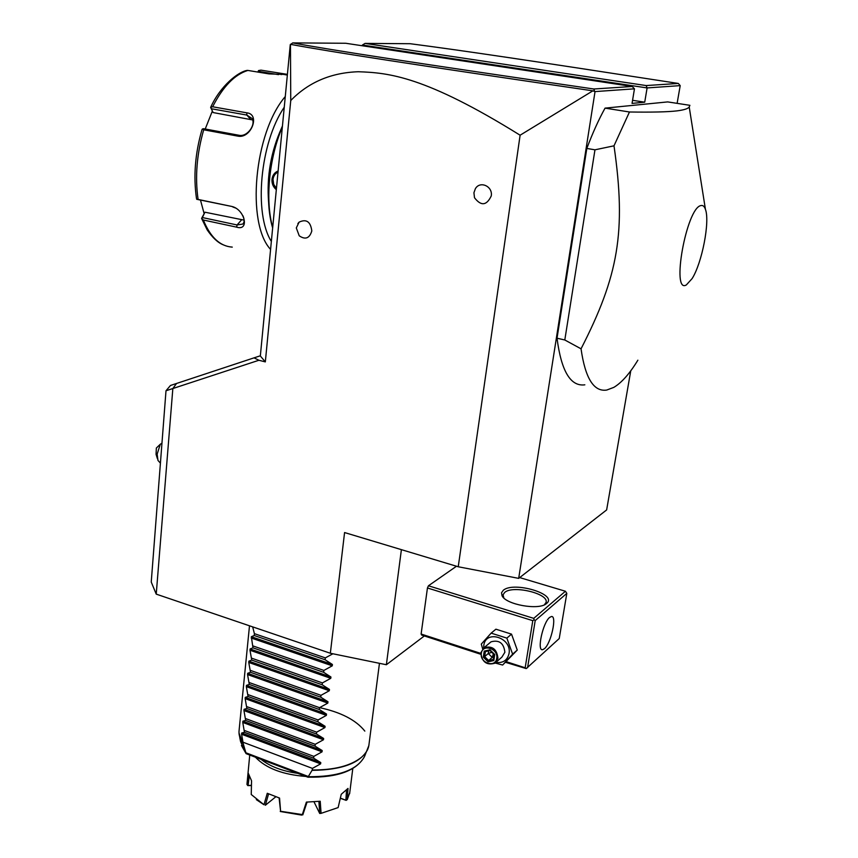 <?xml version="1.0" encoding="UTF-8"?>
<svg xmlns="http://www.w3.org/2000/svg" width="858" height="858" viewBox="0 0 858 858"><rect width="100%" height="100%" fill="white"/><g stroke="black" fill="none" stroke-linecap="round" stroke-linejoin="round"><path stroke-width="1.29" d="M424.356 635.95L386.368 664.736L330.341 653.249L156.231 594.133L151.244 582.035L166.002 390.755L170.474 385.478L254.032 357.85L258.912 360.263L172.844 388.535L176.576 383.429M630.759 370.817L606.638 509.931L518.682 578.367L595.034 91.592L592.867 90.83L520.109 135.21L458.236 566.763L344.573 532.55L330.341 653.249M166.323 390.647L172.844 388.535L156.231 594.133M258.912 360.263L265.326 361.894L260.339 355.995L290.261 44.691L292.717 42.9C333.462 50.429 413.502 62.688 593.854 89.007L632.196 86.486L345.731 43.265L292.717 42.9M520.109 135.21C425.01 76.051 388.524 72.758 358.247 71.74C331.049 72.673 308.548 82.271 290.755 100.515L265.326 361.894M297.887 223.584L299.088 222.158C306.349 218.726 310.585 221.643 311.819 230.92C309.566 238.352 305.373 239.983 299.228 235.811L296.3 227.928L299.088 222.158M473.948 192.685L475.343 188.771C479.965 180.437 493.028 186.304 491.248 195.956C486.615 205.673 481.038 206.263 474.495 197.726L473.927 192.739L475.343 188.771M518.682 578.367L458.236 566.763M362.301 45.764L362.387 45.045L647.104 87.934L680.201 85.618L677.123 103.357M362.387 45.045L365.068 43.404L646.149 85.564L647.104 87.934L644.723 102.188L632.056 103.4L634.459 88.824L632.196 86.486M595.034 91.592L634.459 88.824M705.437 209.373C704.375 206.263 702.82 205.008 700.771 205.598C686.314 208.355 670.977 294.391 686.357 284.92L692.095 278.614C701.994 263.149 710.113 221.536 705.437 209.373L689.21 106.971L689.907 105.32L667.696 101.909L605.051 108.129C598.68 119.627 592.61 133.065 586.818 148.434L557.024 338.213C561.304 371.192 570.57 386.722 584.834 384.824M646.149 85.564L678.324 83.451L680.201 85.618M401.394 549.656L386.368 664.736M456.488 566.237L428.442 585.778L427.445 587.977L421.117 634.041L421.664 635.081L480.759 654.268M427.445 587.977L532.786 620.656L525.171 667.803L526.233 668.596L505.673 662.365M525.171 667.803L506.402 661.711M480.78 653.399L421.117 634.041M532.786 620.656L534.126 619.766L533.751 618.361L428.442 585.778M519.691 577.584L565.433 591.248L533.751 618.361M546.6 603.442L546.417 603.592C539.028 610.585 505.705 604.622 502.027 595.688L501.533 592.781L503.292 590.283C513.717 581.005 558.354 594.369 546.6 603.442M565.433 591.248L566.816 593.371L535.199 620.591L534.126 619.766M526.233 668.596L559.234 638.545L566.816 593.371M535.199 620.591L527.573 667.717M544.455 648.702L542.524 649.731C536.711 650.975 542.932 622.565 549.613 617.438L551.415 616.527C557.196 615.368 551.147 643.232 544.455 648.702M503.839 597.962L503.056 594.787L504.686 592.428C512.87 584.931 549.099 593.597 546.063 602.434L544.401 604.793M482.646 648.873L481.306 644.079L491.141 633.129L495.903 629.193L511.529 634.137L517.267 650.064L502.638 665.036L495.173 663.03M483.665 647.951L483.794 645.495C485.553 629.257 512.14 637.655 509.03 653.624C507.346 660.36 502.981 663.288 495.913 662.397M491.141 633.129L506.853 638.116L512.623 654.15L502.638 665.036M496.192 662.097L501.855 657.174L504.869 652.284C503.839 643.157 499.238 639.66 491.076 641.805L489.714 642.942M506.853 638.116L511.529 634.137M512.623 654.15L517.267 650.064M497.951 658.29C496.9 649.088 492.267 645.548 484.041 647.693L480.855 652.745C481.971 662.044 486.658 665.529 494.916 663.213L497.951 658.29M496.718 658.333C495.549 668.253 479.472 662.977 481.327 653.346C482.421 643.425 498.605 648.616 496.718 658.333M493.811 660.553L494.734 654.525L489.929 649.806L484.223 651.125L483.311 657.131L488.095 661.84L493.811 660.553L493.307 659.577L494.133 654.579M494.734 654.525L494.154 654.418M488.095 661.84L488.62 660.51L493.329 659.448M483.311 657.131L484.641 656.595L488.62 660.51L492.235 657.4L493.361 653.828M484.223 651.125L485.403 651.587L484.641 656.595L488.266 653.506L491.795 652.284M489.929 649.806L490.154 650.493M493.693 657.067L492.235 657.4L488.266 653.506L488.674 650.857M678.324 83.451C529.89 60.532 462.119 50.472 410.167 43.715L365.068 43.404M290.755 100.515L290.454 44.294M260.36 355.78L254.032 357.85M172.34 388.706L166.002 390.755M157.4 458.612L156.059 454.332L156.36 448.026L160.307 444.229L157.153 454.107L157.979 460.446L160.414 463.127M160.307 444.229L161.947 443.243M632.56 100.311L644.723 102.188M594.455 90.83L593.854 89.007M290.487 44.348C331.413 51.952 411.529 64.286 592.867 90.83M272.694 227.52C265.058 200.675 268.929 158.183 282.336 127.102M276.33 189.672C273.209 187.065 271.75 183.644 271.975 179.397C272.554 175.193 274.603 172.394 278.121 170.999M272.651 227.938C264.489 201.062 268.479 157.282 282.443 125.997M281.703 127.735C270.967 151.512 266.602 176.308 268.597 202.123M271.353 241.441C253.7 213.674 259.91 142.954 284.255 107.196M258.333 72.147L258.548 70.56L260.971 70.142L287.409 74.367M287.398 74.528L269.037 73.906L247.876 70.431C234.695 74.474 222.951 86.583 212.645 106.767L246.814 112.838C260.618 114.125 251.04 138.985 237.87 136.132L203.7 129.794C196.793 153.904 194.916 177.113 198.091 199.431L231.724 206.435C244.734 209.223 249.893 231.317 236.658 227.156L203.357 220.023C210.371 237.237 220.013 246.278 232.271 247.115M258.548 70.56L257.818 72.061M258.59 71.375L278.485 74.635M270.581 249.421C246.149 223.455 253.936 132.947 285.274 96.546M242.889 215.712C244.573 219.455 244.541 222.233 242.793 224.056L237.076 224.968L202.37 217.546L204.944 212.205L201.587 218.404L203.357 220.023M212.645 106.767L210.639 107.389C220.377 85.789 238.599 71.461 247.34 70.388L247.876 70.431M246.557 70.603L247.34 70.388M252.638 119.938L213.138 112.559L210.693 107.529M211.272 108.73L246.847 115.069L251.995 118.458C256.177 124.7 247.201 137.205 239.092 135.285L203.507 128.689L202.349 129.011L203.7 129.794M198.091 199.431L196.707 199.292L196.461 198.327C193.307 176.308 195.131 153.453 201.952 129.751L202.349 129.011M231.724 206.435L196.707 199.292M232.797 206.971L235.875 208.129M202.37 217.546L201.641 218.522L207.186 229.89C212.569 237.73 217.911 242.707 223.187 244.798M205.223 129.011L212.376 110.993M204.011 213.159L200.525 200.246M244.122 220.131L204.944 212.205M276.448 188.395L273.702 184.363L273.016 179.472C273.466 175.954 275.139 173.477 278.024 172.04M605.051 108.129L629.461 111.99L613.996 145.817L594.969 149.818L564.8 339.983L581.048 348.82C585.253 378.303 593.833 392.042 606.756 390.047L613.845 387.366C621.664 382.7 629.675 373.638 637.869 360.188M689.21 106.971C688.116 108.687 684.019 109.985 676.908 110.886C667.663 111.969 651.855 112.334 629.461 111.99M557.024 338.213L564.8 339.983M586.818 148.434L594.969 149.818M613.996 145.817C626.458 231.939 618.286 276.094 581.048 348.82M332.904 653.775L325.343 657.882L325.128 659.759L332.411 664.489L332.261 665.819L323.874 670.441L323.659 672.307L330.931 676.994L330.78 678.313L322.415 682.914L322.2 684.781L329.461 689.424L329.3 690.733L320.967 695.334L320.753 697.179L327.992 701.78L327.831 703.088L319.519 707.678L319.305 709.512L326.533 714.081L326.383 715.379L318.093 719.959L317.878 721.782L325.085 726.308L324.925 727.595L316.656 732.164L316.452 733.987L323.638 738.47L323.487 739.746L315.24 744.304L315.025 746.117L322.2 750.557L322.05 751.833L313.835 756.381L313.62 758.182L320.774 762.59L320.624 763.856L312.43 768.393L312.237 769.991C334.33 770.076 350.74 765.84 361.475 757.292C365.626 753.742 368.082 749.838 368.843 745.581L379.451 663.32M249.496 625.793L239.146 729.89C238.503 734.523 239.886 739.21 243.297 743.961L241.581 734.234L241.709 732.989L244.466 732.335L242.76 722.436L242.889 721.181L245.667 720.452L243.951 710.563L244.08 709.298L246.868 708.515L245.152 698.626L245.27 697.361L248.069 696.514L246.343 686.636L246.471 685.36L249.292 684.437L247.554 674.57L247.683 673.294L250.515 672.307L248.766 662.451L248.895 661.164L251.737 660.102L249.989 650.257L250.118 648.959L252.971 647.844L251.34 636.7L254.215 635.51L254.397 633.654L252.67 626.876M307.85 776.694C337.977 777.005 356.842 770.323 364.457 756.649C356.413 770.774 337.58 777.627 307.947 777.198L312.237 769.991M243.297 743.961L246.149 753.667L307.893 777.187M243.458 742.385L312.43 768.393M297.833 773.358C282.261 771.128 270.013 766.462 261.079 759.373M249.742 755.061L246.954 784.437L248.38 773.487L251.555 780.823L251.244 794.508L263.974 804.74L267.278 793.285L279.558 798.069L280.587 811.282L302.338 814.574L306.381 802.112L320.216 801.243L321.074 813.352L338.138 807.582L341.248 794.283L348.005 788.416L347.297 799.517L349.764 792.556M305.952 776.447C282.808 774.677 265.98 768.275 255.469 757.239M279.558 798.069L267.278 793.285M320.216 801.243L306.381 802.112M280.587 811.282L279.15 798.272M280.244 811.486L301.651 815.1L302.338 814.574M302.799 814.896L306.939 802.455M321.074 813.352L319.712 813.47L314.178 802.198M318.919 801.704L319.712 813.47M347.297 799.517L346.149 800.364L340.369 798.101M346.535 790.111L345.881 800.214M346.149 800.364L340.326 798.283M251.437 785.542L247.801 785.585L246.954 784.437M251.437 785.317L248.08 785.52L249.238 776.533M256.317 799.624L263.974 804.74M275.482 797.05L265.337 805.265L268.511 794.133M244.466 732.335L313.62 758.182M244.648 730.566L313.835 756.381M245.667 720.452L315.025 746.117M245.838 718.672L315.24 744.304M246.868 708.515L316.452 733.987M247.05 706.724L316.656 732.164M248.069 696.514L317.878 721.782M248.252 694.712L318.093 719.959M249.292 684.437L319.305 709.512M249.474 682.636L319.519 707.678M250.515 672.307L320.753 697.179M250.697 670.484L320.967 695.334M251.737 660.102L322.2 684.781M251.92 658.279L322.415 682.914M252.971 647.844L323.659 672.307M253.164 645.999L323.874 670.441M254.215 635.51L325.128 659.759M254.397 633.654L325.343 657.882M493.307 659.577L494.079 654.536L490.004 650.536L485.403 651.587M281.928 73.563L281.209 74.646M246.814 112.838L246.847 115.069L250.515 119.262M237.87 136.132L239.092 135.285M236.658 227.156L237.076 224.968L241.484 219.948M271.975 179.397L273.016 179.472M364.822 731.102C356.006 720.012 340.798 712.161 319.187 707.56M243.34 744.369L239.017 733.075M368.436 747.329L367.61 749.656C360.285 763.116 341.784 770.012 312.108 770.345M239.736 737.344L240.594 741.655L245.871 753.131M307.968 776.372L245.774 752.734M320.624 763.856L241.581 734.234M320.774 762.59L241.709 732.989M322.05 751.833L242.76 722.436M322.2 750.557L242.889 721.181M323.487 739.746L243.951 710.563M323.638 738.47L244.08 709.298M324.925 727.595L245.152 698.626M325.085 726.308L245.27 697.361M326.383 715.379L246.343 686.636M326.533 714.081L246.471 685.36M327.831 703.088L247.554 674.57M327.992 701.78L247.683 673.294M329.3 690.733L248.766 662.451M329.461 689.424L248.895 661.164M330.78 678.313L249.989 650.257M330.931 676.994L250.118 648.959M332.261 665.819L251.212 638.009M332.411 664.489L251.34 636.7M544.476 604.729L546.417 603.592M503.528 597.436L502.027 595.688M491.076 641.805L484.041 647.693M490.025 650.546L485.338 651.619M284.62 74.603L287.344 75.054M239.082 734.105L238.996 731.617M364.457 756.649L368.843 745.581M241.43 745.473L245.978 753.463M349.614 793.747L352.788 768.553"/></g></svg>
